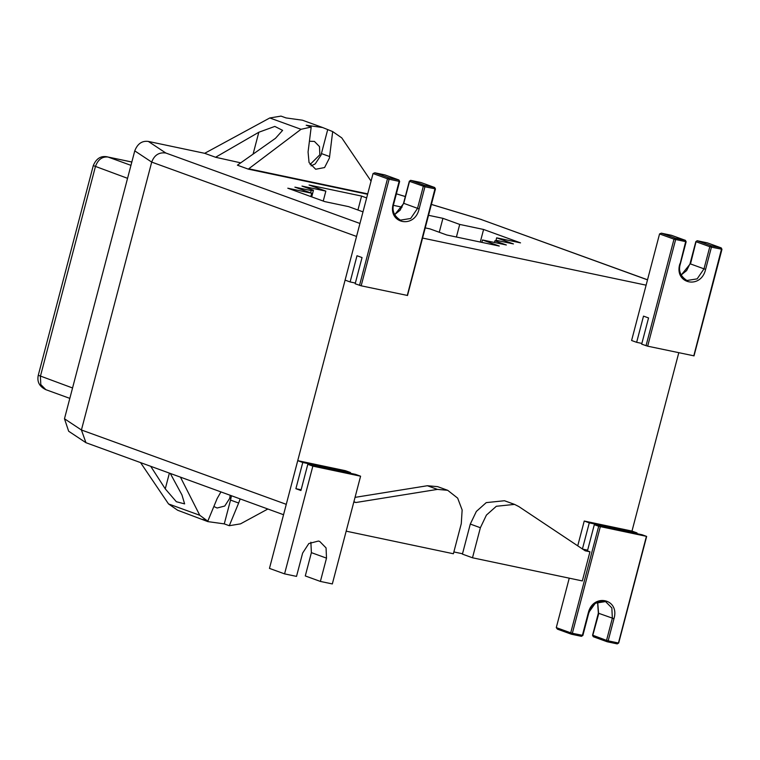 <?xml version="1.0" encoding="UTF-8"?>
<svg xmlns="http://www.w3.org/2000/svg" width="760" height="760" viewBox="0 0 760 760"><rect width="100%" height="100%" fill="white"/><g stroke="black" fill="none" stroke-linecap="round" stroke-linejoin="round"><path stroke-width="1.14" d="M696.331 241.67L697.309 240.749L711.075 245.746L709.811 246.715L711.436 247.152L711.075 245.746L721.097 247.865L721.468 249.27L693.794 355.803L647.672 346.18L641.678 344.156L648.546 317.946L643.511 316.122L636.642 342.323L631.598 340.499L659.556 233.918L661.361 233.168L671.726 235.391M641.867 343.425L636.642 342.323M647.672 346.18L675.63 239.609L675.26 238.203L673.996 239.162L685.938 241.68M681.178 275.101L690.241 263.844L704.007 268.841L697.167 278.863L686.926 280.506C680.39 276.288 678.195 270.76 680.342 263.91L686.147 241.784L685.396 240.34L685.653 241.718L680.133 263.805M690.526 263.805L696.046 241.718L709.811 246.715L704.007 268.841L705.631 269.287L711.436 247.152L721.753 249.223M671.403 235.296L685.396 240.34M694.003 355.908L721.962 249.327L721.211 247.893L707.361 242.868L697.062 240.739M394.668 214.728L403.731 203.471L409.535 181.336L424.935 186.78L424.565 185.373L434.596 187.482L434.957 188.888L407.284 295.422L361.161 285.808L355.167 283.774L362.045 257.573L357 255.74L350.132 281.951L345.087 280.117L373.046 173.546L374.841 172.795L384.949 174.923L374.984 172.824L388.749 177.821L398.781 179.939L385.215 175.018M355.357 283.052L350.132 281.951M359.527 285.361L387.486 178.79L389.12 179.236L388.749 177.821L387.486 178.79L373.046 173.546M404.016 203.423L419.121 208.914L424.935 186.78L435.242 188.85M384.883 174.914L398.886 179.968L399.427 181.307M420.878 182.505L410.552 180.357M302.765 462.488L350.522 472.549L345.477 470.715L297.73 460.655L302.765 462.488L295.887 488.689L300.931 490.523L307.8 464.312L312.844 466.137L360.591 476.206L355.556 474.373L307.8 464.312M350.522 472.549L350.331 473.271M360.591 476.206L332.329 583.936L320.387 581.428L305.283 575.938L311.391 552.644L310.868 542.231M320.387 581.428L326.505 558.135L326.059 547.903L319.713 541.433L318.383 541.053L308.826 543.542L302.623 553.1L296.514 576.394L284.572 573.876L269.467 568.394L297.73 460.655M284.572 573.876L312.844 466.137M301.122 489.792L295.887 488.689M600.305 526.718L572.346 633.289L582.654 635.36L581.4 636.329L571.368 634.211L572.346 633.289L570.722 632.842L598.681 526.271L646.428 536.332L642.067 534.745L594.311 524.685L587.442 550.895L582.397 549.062L589.275 522.861L637.032 532.922L631.987 531.097L678.784 352.735M646.646 536.436L618.688 643.017L617.215 643.872L618.469 642.913L646.428 536.332M598.681 526.271L594.311 524.685M589.275 522.861L584.24 521.028L631.987 531.097M637.032 532.922L636.832 533.653M556.282 627.608L557.422 629.156L571.368 634.211L570.722 632.842L556.282 627.608L569.25 578.17M577.733 545.832L584.24 521.028M587.632 550.164L582.663 549.119M617.215 643.872L607.183 641.763L608.161 640.841L606.537 640.395L607.183 641.763L593.303 636.728L592.553 635.293L598.357 613.158L597.578 602.072M582.378 635.408L588.183 613.272L595.298 603.212L605.549 601.568L611.847 607.933L612.341 618.26L606.537 640.395L593.047 635.35M605.539 601.559L605.549 601.568C597.892 599.887 592.268 603.811 588.677 613.339L582.872 635.464L581.4 636.329M557.602 629.213L571.425 634.23L581.457 636.338M170.411 473.67L181.944 494.912L184.623 503.88L176.349 501.723L165.262 488.861L150.898 466.592M140.752 462.906L168.53 503.937L177.631 510.236L207.832 521.607L202.787 519.365L207.793 521.179L217.16 498.503L220.884 491.995M180.557 477.356L199.766 515.27L168.53 503.937M267.834 509.029L240.511 523.858L229.282 525.711L224.276 523.887L230.517 500.08L238.649 503.034L240.131 498.978M238.649 503.034L229.282 525.702M199.766 515.27L207.793 521.179M224.276 523.887L207.832 521.607M231.448 495.824L230.517 500.08M213.855 506.502L217.103 508.012L224.751 506.027L229.71 498.38L230.166 495.358M269.791 117.962L301.026 129.295L248.273 169.129L237.405 165.186L275.5 138.301L282.615 130.368L274.806 126.416L258.818 132.25L215.583 157.263L204.668 153.311L269.791 117.962L281.019 116.109L286.035 117.923L302.47 120.213L322.62 127.528L306.185 125.239L311.191 127.053L308.066 151.99L309.054 162.545L315.675 169.252L324.587 167.552L329.422 158.061L332.68 131.584L341.772 137.883L371.06 181.127M248.273 169.129L367.612 194.275M248.786 168.805L367.716 193.866M301.026 129.295L311.191 127.053M240.72 162.849L215.583 157.263M332.68 131.584L322.62 127.528M327.665 129.77L321.423 153.577L329.555 156.522M311.058 165.861L315.21 163.903L321.109 155.04L321.423 153.577M309.415 141.246L314.412 141.417L319.494 146.594L319.846 154.774L310.08 164.502M480.377 527.725L472.492 557.783L582.322 580.925L589.959 551.808L585.181 550.8L518.767 506.531L514.548 504.393L496.328 506.274L486.419 515.09L480.377 527.725L470.298 524.067L462.412 554.125L472.492 557.783M514.548 504.393L504.469 500.736L486.248 502.617L476.349 511.433L470.298 524.067M589.959 551.808L582.787 549.204M353.808 502.046L355.974 502.502L437.437 489.392L447.688 490.304L457.662 498.132L462.147 509.969L461.272 523.697L453.387 553.755L346.17 531.164M355.034 497.372L427.367 485.735L437.617 486.647L447.688 490.304M355.974 502.502L353.894 501.742M131.841 162.004L108.005 157.025C102.106 156.436 97.897 159.648 95.399 166.659L40.404 376.314L40.793 384.579L45.837 389.661M646.114 285.171L422.57 238.06M64.477 418.76L81.424 429.989L286.273 504.336L356.554 236.445L151.706 162.099L134.757 150.869L64.477 418.76L68.666 431.243L85.947 442.7L81.424 429.989L151.706 162.099C154.289 155.135 158.992 152.095 165.803 153.007L359.955 223.468M462.507 553.764L453.862 551.94M165.803 153.007L148.352 141.436L204.668 153.311M148.352 141.436C142.063 140.581 137.531 143.725 134.757 150.869M495.881 240.758L496.65 237.832L520.524 242.868L483.588 229.463L480.282 242.05M363.005 211.859L348.622 206.634L324.748 201.609L287.802 188.204L311.685 193.23L294.889 187.141L311.21 190.579L313.452 190.237L301.976 186.076L325.85 191.111L323.238 201.058M483.588 229.463L459.714 224.428L456.409 237.016M494.447 242.478L494.883 240.825L497.125 240.493L513.437 243.922L496.65 237.832M459.714 224.428L442.918 218.329L428.545 215.308M439.261 232.266L442.918 218.329M310.812 196.555L311.685 193.23M494.883 240.825L506.359 244.986L482.476 239.96L499.272 246.05L446.747 234.982L429.951 228.883L425.239 227.895M325.85 191.111L309.063 185.012L361.589 196.08L366.652 197.923M357.931 210.016L361.589 196.08M482.476 239.96L481.84 242.383M393.452 205.352L402.068 207.166M310.612 192.84L311.21 190.579M311.714 196.878L313.452 190.237M283.547 514.729L85.947 442.7M647.51 279.86L480.966 219.421L647.529 279.784M646.038 345.733L673.996 239.162L659.556 233.918M675.26 238.203L685.292 240.312L671.517 235.315L661.494 233.206L675.26 238.203M707.332 242.868L697.253 240.73L695.837 241.613L690.023 263.739L686.622 270.588L681.131 275.006M705.631 269.287C701.109 289.74 673.731 283.964 679.848 263.853M409.535 181.336L410.799 180.376L424.565 185.373L423.301 186.333L417.497 208.468L410.656 218.49L400.416 220.134C393.88 215.906 391.685 210.377 393.832 203.537L399.637 181.412L398.886 179.968M407.493 295.526L435.452 188.955L434.701 187.511L420.822 182.486M419.121 208.914C414.599 229.358 387.22 223.592 393.338 203.48L399.142 181.345L389.12 179.236L361.161 285.808M326.505 558.135L311.391 552.644M588.458 613.234L588.183 613.272C592.705 592.819 620.084 598.595 613.966 618.707L598.567 613.263L597.673 602.024M593.417 636.766L592.762 635.398L598.851 613.225M613.966 618.707L608.161 640.841L618.184 642.95M165.262 488.861L169.347 473.29M258.818 132.25L253.08 154.128M427.367 485.735L437.437 489.392M72.552 387.98L38.275 375.259L93.28 165.604L127.556 178.325M131.832 162.041L108.005 157.025L130.957 165.347M405.308 196.526L396.387 193.828L405.308 196.555M431.395 204.44L480.966 219.421M721.211 247.893L707.361 242.868M434.701 187.511L420.859 182.495L410.742 180.357L409.327 181.232L403.522 203.366L400.111 210.216L394.62 214.633M617.262 643.891L607.24 641.772M607.078 641.725L593.303 636.728M38.275 375.259C36.879 381.776 39.396 386.574 45.837 389.671L69.825 398.373M107.445 156.864C101.013 155.515 96.292 158.431 93.28 165.604M481.574 219.564L431.404 204.411"/></g></svg>
